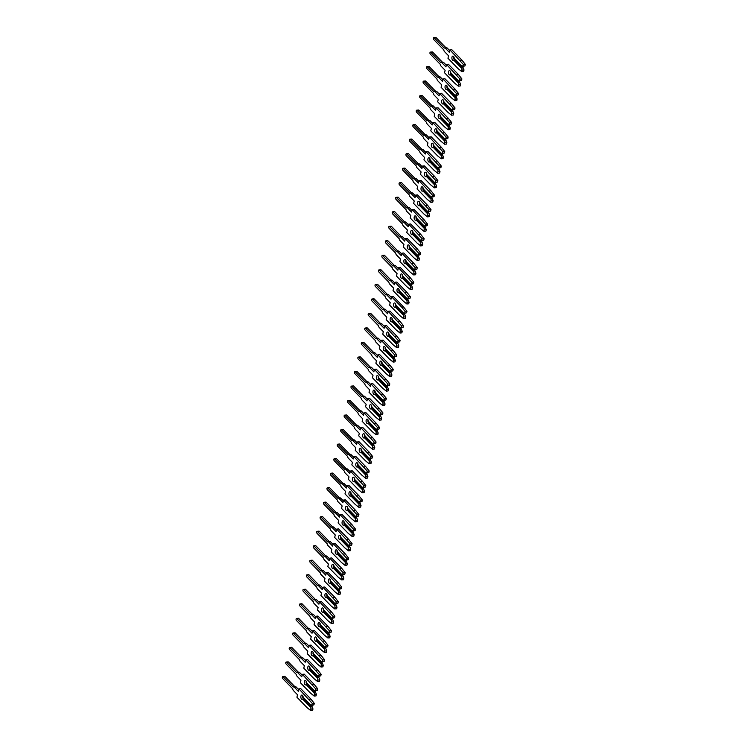 <?xml version="1.0" encoding="UTF-8"?>
<svg xmlns="http://www.w3.org/2000/svg" width="748" height="748" viewBox="0 0 748 748"><rect width="100%" height="100%" fill="white"/><g stroke="black" fill="none" stroke-linecap="round" stroke-linejoin="round"><path stroke-width="1.12" d="M312.066 705.037L313.926 704.85L311.252 705.616L312.421 703.55L298.901 688.852L298.312 691.32L294.235 687.132A1.982 1.038 -95.8 0 0 293.627 686.86A1.982 1.038 -95.8 0 0 293.216 687.085L283.109 676.697A1.057 0.552 -95.8 0 0 282.781 676.557A1.057 0.552 -95.8 0 0 282.333 677.351A1.057 0.552 -95.8 0 0 282.679 678.511L292.795 688.899A1.982 1.038 -95.8 0 0 293.422 690.544L297.508 694.733L296.928 697.201L307.073 707.636L310.747 710.6L311 706.71L303.305 698.81A2.197 1.15 84.2 0 1 302.818 695.874M311 706.71L312.075 706.598L304.38 698.697L302.725 699.146A2.197 1.15 84.2 0 1 302.229 699.427A2.197 1.15 84.2 0 1 301.566 699.128A2.197 1.15 84.2 0 1 300.855 696.725A2.197 1.15 84.2 0 1 301.79 695.06A2.197 1.15 84.2 0 1 302.463 695.36A2.197 1.15 84.2 0 1 303.164 697.258L311.252 705.616M298.714 689.637L296.096 686.945A1.982 1.038 -95.8 0 0 295.488 686.673L293.627 686.86M311.103 709.104L312.963 708.917L312.075 706.598M294.918 686.729L284.969 676.51A1.057 0.552 -95.8 0 0 284.651 676.37L282.781 676.557M313.926 704.85L314.282 703.363L310.906 699.09L300.761 688.665L298.901 688.852M310.747 710.6L312.608 710.413L312.963 708.917M310.738 707.384L302.725 699.146M303.164 697.258L311.187 705.495M312.421 703.55L314.282 703.363M309.046 699.277L310.906 699.09M315.497 690.516L317.358 690.329L314.693 691.096L315.852 689.03L302.332 674.331L301.743 676.8L297.667 672.611A1.982 1.038 -95.8 0 0 297.059 672.34A1.982 1.038 -95.8 0 0 296.657 672.564L286.54 662.176A1.057 0.552 -95.8 0 0 286.222 662.027A1.057 0.552 -95.8 0 0 285.764 662.831A1.057 0.552 -95.8 0 0 286.11 663.99L296.227 674.378A1.982 1.038 -95.8 0 0 296.863 676.024L300.939 680.213L300.359 682.681L310.504 693.106L314.179 696.079L314.431 692.181L306.745 684.289A2.197 1.15 84.2 0 1 306.25 681.353M314.431 692.181L315.506 692.078L307.811 684.177L306.156 684.626A2.197 1.15 84.2 0 1 305.67 684.906A2.197 1.15 84.2 0 1 304.997 684.607A2.197 1.15 84.2 0 1 304.286 682.204A2.197 1.15 84.2 0 1 305.221 680.54A2.197 1.15 84.2 0 1 305.895 680.83A2.197 1.15 84.2 0 1 306.605 682.737L314.693 691.096M302.145 675.117L299.527 672.424A1.982 1.038 -95.8 0 0 298.929 672.153L297.059 672.34M314.534 694.583L316.395 694.396L315.506 692.078M298.359 672.209L288.401 661.989A1.057 0.552 -95.8 0 0 288.083 661.84L286.222 662.027M317.358 690.329L317.713 688.833L314.347 684.57L304.193 674.144L302.332 674.331M314.179 696.079L316.039 695.892L316.395 694.396M314.169 692.854L306.156 684.626M306.605 682.737L314.618 690.965M315.852 689.03L317.713 688.833M312.477 684.757L314.347 684.57M318.929 675.996L320.789 675.809L318.124 676.575L319.284 674.5L305.764 659.811L305.184 662.279L301.098 658.09A1.982 1.038 -95.8 0 0 300.5 657.819A1.982 1.038 -95.8 0 0 300.088 658.044L289.972 647.656A1.057 0.552 -95.8 0 0 289.654 647.506A1.057 0.552 -95.8 0 0 289.196 648.31A1.057 0.552 -95.8 0 0 289.541 649.47L299.658 659.858A1.982 1.038 -95.8 0 0 300.294 661.503L304.371 665.692L303.791 668.16L313.945 678.586L317.62 681.559L317.863 677.66L310.177 669.759A2.197 1.15 84.2 0 1 309.681 666.833M317.863 677.66L318.938 677.557L311.252 669.656L309.588 670.105A2.197 1.15 84.2 0 1 309.102 670.386A2.197 1.15 84.2 0 1 308.428 670.086A2.197 1.15 84.2 0 1 307.718 667.684A2.197 1.15 84.2 0 1 308.662 666.01A2.197 1.15 84.2 0 1 309.326 666.309A2.197 1.15 84.2 0 1 310.037 668.216L318.124 676.575M305.577 660.587L302.959 657.903A1.982 1.038 -95.8 0 0 302.36 657.632L300.5 657.819M317.965 680.063L319.826 679.876L318.938 677.557M301.79 657.688L291.832 647.469A1.057 0.552 -95.8 0 0 291.514 647.319L289.654 647.506M320.789 675.809L321.144 674.313L317.778 670.049L307.624 659.624L305.764 659.811M317.62 681.559L319.48 681.372L319.826 679.876M317.601 678.333L309.588 670.105M310.037 668.216L318.05 676.444M319.284 674.5L321.144 674.313M315.918 670.236L317.778 670.049M322.36 661.475L324.221 661.288L321.556 662.055L322.715 659.979L309.195 645.29L308.615 647.759L304.529 643.57A1.982 1.038 -95.8 0 0 303.931 643.299A1.982 1.038 -95.8 0 0 303.52 643.514L293.403 633.126A1.057 0.552 -95.8 0 0 293.085 632.986A1.057 0.552 -95.8 0 0 292.636 633.79A1.057 0.552 -95.8 0 0 292.973 634.949L303.09 645.337A1.982 1.038 -95.8 0 0 303.725 646.983L307.802 651.171L307.222 653.64L317.376 664.065L321.051 667.038L321.294 663.139L313.608 655.239A2.197 1.15 84.2 0 1 313.113 652.312M321.294 663.139L322.369 663.037L314.684 655.136L313.019 655.575A2.197 1.15 84.2 0 1 312.533 655.865A2.197 1.15 84.2 0 1 311.869 655.566A2.197 1.15 84.2 0 1 311.149 653.163A2.197 1.15 84.2 0 1 312.094 651.489A2.197 1.15 84.2 0 1 312.757 651.789A2.197 1.15 84.2 0 1 313.468 653.696L321.556 662.055M309.008 646.066L306.39 643.383A1.982 1.038 -95.8 0 0 305.792 643.112L303.931 643.299M321.397 665.542L323.267 665.355L322.369 663.037M305.221 643.168L295.264 632.939A1.057 0.552 -95.8 0 0 294.946 632.799L293.085 632.986M324.221 661.288L324.576 659.792L321.21 655.529L311.056 645.103L309.195 645.29M321.051 667.038L322.912 666.842L323.267 665.355M321.042 663.813L313.019 655.575M313.468 653.696L321.481 661.924M322.715 659.979L324.576 659.792M319.349 655.716L321.21 655.529M325.791 646.955L327.652 646.768L324.987 647.525L326.147 645.459L312.627 630.77L312.047 633.238L307.961 629.04A1.982 1.038 -95.8 0 0 307.363 628.778A1.982 1.038 -95.8 0 0 306.951 628.993L296.834 618.605A1.057 0.552 -95.8 0 0 296.517 618.465A1.057 0.552 -95.8 0 0 296.068 619.269A1.057 0.552 -95.8 0 0 296.404 620.419L306.521 630.807A1.982 1.038 -95.8 0 0 307.157 632.453L311.243 636.651L310.654 639.119L320.808 649.545L324.482 652.508L324.735 648.619L317.04 640.718A2.197 1.15 84.2 0 1 316.544 637.792M324.735 648.619L325.801 648.507L318.115 640.615L316.451 641.055A2.197 1.15 84.2 0 1 315.965 641.345A2.197 1.15 84.2 0 1 315.301 641.045A2.197 1.15 84.2 0 1 314.581 638.642A2.197 1.15 84.2 0 1 315.525 636.969A2.197 1.15 84.2 0 1 316.189 637.268A2.197 1.15 84.2 0 1 316.9 639.166L324.987 647.525M312.449 631.546L309.822 628.853A1.982 1.038 -95.8 0 0 309.223 628.591L307.363 628.778M324.838 651.022L326.698 650.835L325.801 648.507M308.653 628.647L298.695 618.418A1.057 0.552 -95.8 0 0 298.377 618.278L296.517 618.465M327.652 646.768L328.007 645.272L324.641 641.008L314.487 630.583L312.627 630.77M324.482 652.508L326.343 652.321L326.698 650.835M324.473 649.292L316.451 641.055M316.9 639.166L324.913 647.403M326.147 645.459L328.007 645.272M322.781 641.195L324.641 641.008M329.232 632.434L331.093 632.247L328.419 633.004L329.578 630.938L316.058 616.249L315.478 618.718L311.402 614.519A1.982 1.038 -95.8 0 0 310.794 614.258A1.982 1.038 -95.8 0 0 310.383 614.473L300.266 604.085A1.057 0.552 -95.8 0 0 299.948 603.945A1.057 0.552 -95.8 0 0 299.499 604.749A1.057 0.552 -95.8 0 0 299.845 605.899L309.953 616.287A1.982 1.038 -95.8 0 0 310.588 617.932L314.674 622.13L314.085 624.599L324.239 635.024L327.914 637.988L328.166 634.098L320.471 626.198A2.197 1.15 84.2 0 1 319.976 623.271M328.166 634.098L329.232 633.986L321.546 626.085L319.882 626.534A2.197 1.15 84.2 0 1 319.396 626.815A2.197 1.15 84.2 0 1 318.732 626.525A2.197 1.15 84.2 0 1 318.012 624.113A2.197 1.15 84.2 0 1 318.957 622.448A2.197 1.15 84.2 0 1 319.62 622.747A2.197 1.15 84.2 0 1 320.331 624.645L328.419 633.004M315.88 617.025L313.262 614.332A1.982 1.038 -95.8 0 0 312.655 614.061L310.794 614.258M328.269 636.501L330.13 636.305L329.232 633.986M312.084 614.127L302.136 603.898A1.057 0.552 -95.8 0 0 301.809 603.758L299.948 603.945M331.093 632.247L331.439 630.751L328.073 626.487L317.919 616.062L316.058 616.249M327.914 637.988L329.774 637.801L330.13 636.305M327.904 634.772L319.882 626.534M320.331 624.645L328.353 632.883M329.578 630.938L331.439 630.751M326.212 626.674L328.073 626.487M332.664 617.913L334.524 617.717L331.85 618.484L333.01 616.417L319.499 601.719L318.91 604.188L314.833 599.999A1.982 1.038 -95.8 0 0 314.225 599.728A1.982 1.038 -95.8 0 0 313.814 599.952L303.707 589.564A1.057 0.552 -95.8 0 0 303.379 589.424A1.057 0.552 -95.8 0 0 302.931 590.219A1.057 0.552 -95.8 0 0 303.277 591.378L313.384 601.766A1.982 1.038 -95.8 0 0 314.02 603.412L318.106 607.6L317.517 610.078L327.671 620.503L331.345 623.467L331.598 619.578L323.903 611.677A2.197 1.15 84.2 0 1 323.407 608.741M331.598 619.578L332.673 619.466L324.978 611.565L323.323 612.014A2.197 1.15 84.2 0 1 322.827 612.294A2.197 1.15 84.2 0 1 322.164 611.995A2.197 1.15 84.2 0 1 321.453 609.592A2.197 1.15 84.2 0 1 322.388 607.928A2.197 1.15 84.2 0 1 323.052 608.227A2.197 1.15 84.2 0 1 323.762 610.125L331.85 618.484M319.312 602.505L316.694 599.812A1.982 1.038 -95.8 0 0 316.086 599.541L314.225 599.728M331.701 621.971L333.561 621.784L332.673 619.466M315.516 599.597L305.567 589.377A1.057 0.552 -95.8 0 0 305.24 589.237L303.379 589.424M334.524 617.717L334.88 616.23L331.504 611.957L321.36 601.532L319.499 601.719M331.345 623.467L333.206 623.28L333.561 621.784M331.336 620.251L323.323 612.014M323.762 610.125L331.785 618.362M333.01 616.417L334.88 616.23M329.644 612.154L331.504 611.957M336.095 603.384L337.956 603.197L335.282 603.963L336.45 601.897L322.93 587.199L322.341 589.667L318.265 585.478A1.982 1.038 -95.8 0 0 317.657 585.207A1.982 1.038 -95.8 0 0 317.246 585.432L307.138 575.044A1.057 0.552 -95.8 0 0 306.811 574.903A1.057 0.552 -95.8 0 0 306.362 575.698A1.057 0.552 -95.8 0 0 306.708 576.858L316.825 587.245A1.982 1.038 -95.8 0 0 317.461 588.891L321.537 593.08L320.957 595.548L331.102 605.974L334.777 608.947L335.029 605.048L327.334 597.156A2.197 1.15 84.2 0 1 326.848 594.221M335.029 605.048L336.104 604.945L328.409 597.044L326.754 597.493A2.197 1.15 84.2 0 1 326.259 597.774A2.197 1.15 84.2 0 1 325.595 597.474A2.197 1.15 84.2 0 1 324.884 595.071A2.197 1.15 84.2 0 1 325.819 593.407A2.197 1.15 84.2 0 1 326.493 593.706A2.197 1.15 84.2 0 1 327.194 595.604L335.282 603.963M322.743 587.984L320.125 585.291A1.982 1.038 -95.8 0 0 319.518 585.02L317.657 585.207M335.132 607.451L336.993 607.264L336.104 604.945M318.957 585.076L308.999 574.857A1.057 0.552 -95.8 0 0 308.681 574.707L306.811 574.903M337.956 603.197L338.311 601.71L334.936 597.437L324.791 587.012L322.93 587.199M334.777 608.947L336.637 608.76L336.993 607.264M334.767 605.721L326.754 597.493M327.194 595.604L335.216 603.842M336.45 601.897L338.311 601.71M333.075 597.624L334.936 597.437M339.527 588.863L341.387 588.676L338.722 589.443L339.882 587.376L326.362 572.678L325.773 575.147L321.696 570.958A1.982 1.038 -95.8 0 0 321.098 570.687A1.982 1.038 -95.8 0 0 320.686 570.911L310.57 560.523A1.057 0.552 -95.8 0 0 310.252 560.374A1.057 0.552 -95.8 0 0 309.794 561.178A1.057 0.552 -95.8 0 0 310.139 562.337L320.256 572.725A1.982 1.038 -95.8 0 0 320.892 574.37L324.969 578.559L324.389 581.028L334.534 591.453L338.208 594.426L338.461 590.527L330.775 582.636A2.197 1.15 84.2 0 1 330.279 579.7M338.461 590.527L339.536 590.424L331.841 582.524L330.186 582.973A2.197 1.15 84.2 0 1 329.7 583.253A2.197 1.15 84.2 0 1 329.026 582.954A2.197 1.15 84.2 0 1 328.316 580.551A2.197 1.15 84.2 0 1 329.251 578.887A2.197 1.15 84.2 0 1 329.924 579.176A2.197 1.15 84.2 0 1 330.635 581.084L338.722 589.443M326.175 573.464L323.557 570.771A1.982 1.038 -95.8 0 0 322.958 570.5L321.098 570.687M338.564 592.93L340.424 592.743L339.536 590.424M322.388 570.556L312.43 560.336A1.057 0.552 -95.8 0 0 312.112 560.187L310.252 560.374M341.387 588.676L341.743 587.18L338.377 582.916L328.222 572.491L326.362 572.678M338.208 594.426L340.078 594.239L340.424 592.743M338.199 591.201L330.186 582.973M330.635 581.084L338.648 589.312M339.882 587.376L341.743 587.18M336.516 583.103L338.377 582.916M342.958 574.342L344.819 574.155L342.154 574.922L343.313 572.846L329.793 558.158L329.214 560.626L325.128 556.437A1.982 1.038 -95.8 0 0 324.529 556.166A1.982 1.038 -95.8 0 0 324.118 556.39L314.001 546.003A1.057 0.552 -95.8 0 0 313.683 545.853A1.057 0.552 -95.8 0 0 313.225 546.657A1.057 0.552 -95.8 0 0 313.571 547.817L323.688 558.204A1.982 1.038 -95.8 0 0 324.323 559.85L328.4 564.039L327.82 566.507L337.974 576.932L341.649 579.906L341.892 576.007L334.206 568.106A2.197 1.15 84.2 0 1 333.711 565.179M341.892 576.007L342.967 575.904L335.282 568.003L333.617 568.452A2.197 1.15 84.2 0 1 333.131 568.732A2.197 1.15 84.2 0 1 332.458 568.433A2.197 1.15 84.2 0 1 331.747 566.03A2.197 1.15 84.2 0 1 332.692 564.357A2.197 1.15 84.2 0 1 333.356 564.656A2.197 1.15 84.2 0 1 334.066 566.563L342.154 574.922M329.606 558.934L326.988 556.25A1.982 1.038 -95.8 0 0 326.39 555.979L324.529 556.166M341.995 578.41L343.856 578.223L342.967 575.904M325.819 556.035L315.862 545.806A1.057 0.552 -95.8 0 0 315.544 545.666L313.683 545.853M344.819 574.155L345.174 572.659L341.808 568.396L331.654 557.971L329.793 558.158M341.649 579.906L343.51 579.719L343.856 578.223M341.63 576.68L333.617 568.452M334.066 566.563L342.079 574.791M343.313 572.846L345.174 572.659M339.947 568.583L341.808 568.396M346.389 559.822L348.25 559.635L345.585 560.402L346.745 558.326L333.225 543.637L332.645 546.105L328.559 541.917A1.982 1.038 -95.8 0 0 327.961 541.645A1.982 1.038 -95.8 0 0 327.549 541.861L317.433 531.473A1.057 0.552 -95.8 0 0 317.115 531.332A1.057 0.552 -95.8 0 0 316.666 532.137A1.057 0.552 -95.8 0 0 317.002 533.296L327.119 543.684A1.982 1.038 -95.8 0 0 327.755 545.329L331.832 549.518L331.252 551.987L341.406 562.412L345.08 565.385L345.324 561.486L337.638 553.585A2.197 1.15 84.2 0 1 337.142 550.659M345.324 561.486L346.399 561.374L338.713 553.483L337.049 553.922A2.197 1.15 84.2 0 1 336.563 554.212A2.197 1.15 84.2 0 1 335.899 553.913A2.197 1.15 84.2 0 1 335.179 551.51A2.197 1.15 84.2 0 1 336.123 549.836A2.197 1.15 84.2 0 1 336.787 550.135A2.197 1.15 84.2 0 1 337.498 552.043L345.585 560.402M333.038 544.413L330.42 541.72A1.982 1.038 -95.8 0 0 329.821 541.459L327.961 541.645M345.436 563.889L347.296 563.702L346.399 561.374M329.251 541.515L319.293 531.286A1.057 0.552 -95.8 0 0 318.975 531.145L317.115 531.332M348.25 559.635L348.605 558.139L345.239 553.875L335.085 543.45L333.225 543.637M345.08 565.385L346.941 565.189L347.296 563.702M345.071 562.159L337.049 553.922M337.498 552.043L345.511 560.271M346.745 558.326L348.605 558.139M343.379 554.062L345.239 553.875M349.821 545.301L351.691 545.114L349.017 545.872L350.176 543.805L336.656 529.116L336.076 531.585L331.99 527.387A1.982 1.038 -95.8 0 0 331.392 527.125A1.982 1.038 -95.8 0 0 330.981 527.34L320.864 516.952A1.057 0.552 -95.8 0 0 320.546 516.812A1.057 0.552 -95.8 0 0 320.097 517.616A1.057 0.552 -95.8 0 0 320.434 518.766L330.551 529.154A1.982 1.038 -95.8 0 0 331.186 530.8L335.272 534.998L334.683 537.466L344.837 547.891L348.512 550.855L348.764 546.966L341.069 539.065A2.197 1.15 84.2 0 1 340.574 536.138M348.764 546.966L349.83 546.853L342.145 538.962L340.48 539.402A2.197 1.15 84.2 0 1 339.994 539.691A2.197 1.15 84.2 0 1 339.33 539.392A2.197 1.15 84.2 0 1 338.61 536.989A2.197 1.15 84.2 0 1 339.555 535.316A2.197 1.15 84.2 0 1 340.218 535.615A2.197 1.15 84.2 0 1 340.929 537.513L349.017 545.872M336.478 529.893L333.851 527.2A1.982 1.038 -95.8 0 0 333.253 526.938L331.392 527.125M348.867 549.369L350.728 549.182L349.83 546.853M332.682 526.994L322.725 516.765A1.057 0.552 -95.8 0 0 322.407 516.625L320.546 516.812M351.691 545.114L352.037 543.618L348.671 539.355L338.517 528.93L336.656 529.116M348.512 550.855L350.373 550.668L350.728 549.182M348.503 547.639L340.48 539.402M340.929 537.513L348.942 545.75M350.176 543.805L352.037 543.618M346.81 539.542L348.671 539.355M353.262 530.781L355.122 530.594L352.448 531.351L353.608 529.285L340.088 514.596L339.508 517.064L335.431 512.866A1.982 1.038 -95.8 0 0 334.824 512.604A1.982 1.038 -95.8 0 0 334.412 512.819L324.305 502.432A1.057 0.552 -95.8 0 0 323.978 502.291A1.057 0.552 -95.8 0 0 323.529 503.095A1.057 0.552 -95.8 0 0 323.875 504.245L333.982 514.633A1.982 1.038 -95.8 0 0 334.618 516.279L338.704 520.477L338.115 522.946L348.269 533.371L351.943 536.335L352.196 532.445L344.501 524.544A2.197 1.15 84.2 0 1 344.005 521.608M352.196 532.445L353.271 532.333L345.576 524.432L343.912 524.881A2.197 1.15 84.2 0 1 343.426 525.161A2.197 1.15 84.2 0 1 342.762 524.872A2.197 1.15 84.2 0 1 342.051 522.459A2.197 1.15 84.2 0 1 342.986 520.795A2.197 1.15 84.2 0 1 343.65 521.094A2.197 1.15 84.2 0 1 344.361 522.992L352.448 531.351M339.91 515.372L337.292 512.679A1.982 1.038 -95.8 0 0 336.684 512.408L334.824 512.604M352.299 534.848L354.159 534.652L353.271 532.333M336.114 512.474L326.165 502.245A1.057 0.552 -95.8 0 0 325.838 502.104L323.978 502.291M355.122 530.594L355.468 529.098L352.102 524.834L341.948 514.4L340.088 514.596M351.943 536.335L353.804 536.148L354.159 534.652M351.934 533.118L343.912 524.881M344.361 522.992L352.383 531.23M353.608 529.285L355.468 529.098M350.242 525.021L352.102 524.834M356.693 516.251L358.554 516.064L355.88 516.831L357.048 514.764L343.528 500.066L342.939 502.534L338.863 498.346A1.982 1.038 -95.8 0 0 338.255 498.075A1.982 1.038 -95.8 0 0 337.844 498.299L327.736 487.911A1.057 0.552 -95.8 0 0 327.409 487.771A1.057 0.552 -95.8 0 0 326.96 488.566A1.057 0.552 -95.8 0 0 327.306 489.725L337.413 500.113A1.982 1.038 -95.8 0 0 338.049 501.758L342.135 505.947L341.546 508.416L351.7 518.85L355.375 521.814L355.627 517.925L347.932 510.024A2.197 1.15 84.2 0 1 347.446 507.088M355.627 517.925L356.703 517.812L349.007 509.912L347.353 510.36A2.197 1.15 84.2 0 1 346.857 510.641A2.197 1.15 84.2 0 1 346.193 510.342A2.197 1.15 84.2 0 1 345.483 507.939A2.197 1.15 84.2 0 1 346.418 506.274A2.197 1.15 84.2 0 1 347.081 506.574A2.197 1.15 84.2 0 1 347.792 508.472L355.88 516.831M343.341 500.851L340.723 498.159A1.982 1.038 -95.8 0 0 340.116 497.888L338.255 498.075M355.73 520.318L357.591 520.131L356.703 517.812M339.545 497.944L329.597 487.724A1.057 0.552 -95.8 0 0 329.27 487.584L327.409 487.771M358.554 516.064L358.909 514.577L355.534 510.304L345.389 499.879L343.528 500.066M355.375 521.814L357.235 521.627L357.591 520.131M355.365 518.598L347.353 510.36M347.792 508.472L355.814 516.709M357.048 514.764L358.909 514.577M353.673 510.501L355.534 510.304M360.125 501.73L361.985 501.543L359.321 502.31L360.48 500.244L346.96 485.546L346.371 488.014L342.294 483.825A1.982 1.038 -95.8 0 0 341.686 483.554A1.982 1.038 -95.8 0 0 341.275 483.778L331.168 473.391A1.057 0.552 -95.8 0 0 330.85 473.25A1.057 0.552 -95.8 0 0 330.392 474.045A1.057 0.552 -95.8 0 0 330.738 475.204L340.854 485.592A1.982 1.038 -95.8 0 0 341.49 487.238L345.567 491.427L344.987 493.895L355.132 504.32L358.806 507.294L359.059 503.395L351.373 495.503A2.197 1.15 84.2 0 1 350.877 492.567M359.059 503.395L360.134 503.292L352.439 495.391L350.784 495.84A2.197 1.15 84.2 0 1 350.288 496.12A2.197 1.15 84.2 0 1 349.625 495.821A2.197 1.15 84.2 0 1 348.914 493.418A2.197 1.15 84.2 0 1 349.849 491.754A2.197 1.15 84.2 0 1 350.522 492.044A2.197 1.15 84.2 0 1 351.233 493.951L359.321 502.31M346.773 486.331L344.155 483.638A1.982 1.038 -95.8 0 0 343.547 483.367L341.686 483.554M359.162 505.798L361.022 505.611L360.134 503.292M342.986 483.423L333.028 473.204A1.057 0.552 -95.8 0 0 332.71 473.054L330.85 473.25M361.985 501.543L362.341 500.057L358.965 495.784L348.82 485.359L346.96 485.546M358.806 507.294L360.667 507.107L361.022 505.611M358.797 504.068L350.784 495.84M351.233 493.951L359.246 502.189M360.48 500.244L362.341 500.057M357.105 495.971L358.965 495.784M363.556 487.21L365.417 487.023L362.752 487.79L363.911 485.714L350.391 471.025L349.802 473.493L345.726 469.305A1.982 1.038 -95.8 0 0 345.127 469.033A1.982 1.038 -95.8 0 0 344.716 469.258L334.599 458.87A1.057 0.552 -95.8 0 0 334.281 458.72A1.057 0.552 -95.8 0 0 333.823 459.524A1.057 0.552 -95.8 0 0 334.169 460.684L344.286 471.072A1.982 1.038 -95.8 0 0 344.921 472.717L348.998 476.906L348.418 479.375L358.563 489.8L362.238 492.773L362.49 488.874L354.804 480.983A2.197 1.15 84.2 0 1 354.309 478.047M362.49 488.874L363.565 488.771L355.88 480.87L354.215 481.319A2.197 1.15 84.2 0 1 353.729 481.6A2.197 1.15 84.2 0 1 353.056 481.301A2.197 1.15 84.2 0 1 352.345 478.898A2.197 1.15 84.2 0 1 353.28 477.233A2.197 1.15 84.2 0 1 353.954 477.523A2.197 1.15 84.2 0 1 354.664 479.431L362.752 487.79M350.204 471.801L347.586 469.118A1.982 1.038 -95.8 0 0 346.988 468.846L345.127 469.033M362.593 491.277L364.454 491.09L363.565 488.771M346.418 468.903L336.46 458.683A1.057 0.552 -95.8 0 0 336.142 458.533L334.281 458.72M365.417 487.023L365.772 485.527L362.406 481.263L352.252 470.838L350.391 471.025M362.238 492.773L364.108 492.586L364.454 491.09M362.228 489.547L354.215 481.319M354.664 479.431L362.677 487.659M363.911 485.714L365.772 485.527M360.545 481.45L362.406 481.263M366.988 472.689L368.848 472.502L366.183 473.269L367.343 471.193L353.823 456.504L353.243 458.973L349.157 454.784A1.982 1.038 -95.8 0 0 348.559 454.513A1.982 1.038 -95.8 0 0 348.147 454.737L338.031 444.349A1.057 0.552 -95.8 0 0 337.713 444.2A1.057 0.552 -95.8 0 0 337.264 445.004A1.057 0.552 -95.8 0 0 337.6 446.163L347.717 456.551A1.982 1.038 -95.8 0 0 348.353 458.197L352.43 462.386L351.85 464.854L362.004 475.279L365.679 478.253L365.922 474.354L358.236 466.453A2.197 1.15 84.2 0 1 357.74 463.526M365.922 474.354L366.997 474.251L359.311 466.35L357.647 466.799A2.197 1.15 84.2 0 1 357.161 467.079A2.197 1.15 84.2 0 1 356.487 466.78A2.197 1.15 84.2 0 1 355.777 464.377A2.197 1.15 84.2 0 1 356.721 462.703A2.197 1.15 84.2 0 1 357.385 463.003A2.197 1.15 84.2 0 1 358.096 464.91L366.183 473.269M353.636 457.28L351.018 454.597A1.982 1.038 -95.8 0 0 350.419 454.326L348.559 454.513M366.024 476.757L367.885 476.57L366.997 474.251M349.849 454.382L339.891 444.153A1.057 0.552 -95.8 0 0 339.573 444.013L337.713 444.2M368.848 472.502L369.203 471.006L365.837 466.743L355.683 456.317L353.823 456.504M365.679 478.253L367.539 478.066L367.885 476.57M365.66 475.027L357.647 466.799M358.096 464.91L366.109 473.138M367.343 471.193L369.203 471.006M363.977 466.93L365.837 466.743M370.419 458.169L372.28 457.982L369.615 458.748L370.774 456.673L357.254 441.984L356.674 444.452L352.589 440.263A1.982 1.038 -95.8 0 0 351.99 439.992A1.982 1.038 -95.8 0 0 351.579 440.207L341.462 429.82A1.057 0.552 -95.8 0 0 341.144 429.679A1.057 0.552 -95.8 0 0 340.695 430.483A1.057 0.552 -95.8 0 0 341.032 431.643L351.149 442.031A1.982 1.038 -95.8 0 0 351.784 443.676L355.861 447.865L355.281 450.333L365.435 460.759L369.11 463.723L369.353 459.833L361.667 451.932A2.197 1.15 84.2 0 1 361.172 449.006M369.353 459.833L370.428 459.721L362.743 451.829L361.078 452.269A2.197 1.15 84.2 0 1 360.592 452.559A2.197 1.15 84.2 0 1 359.928 452.26A2.197 1.15 84.2 0 1 359.208 449.857A2.197 1.15 84.2 0 1 360.153 448.183A2.197 1.15 84.2 0 1 360.817 448.482A2.197 1.15 84.2 0 1 361.527 450.38L369.615 458.748M357.067 442.76L354.449 440.067A1.982 1.038 -95.8 0 0 353.851 439.805L351.99 439.992M369.465 462.236L371.326 462.049L370.428 459.721M353.28 439.861L343.323 429.633A1.057 0.552 -95.8 0 0 343.005 429.492L341.144 429.679M372.28 457.982L372.635 456.486L369.269 452.222L359.115 441.797L357.254 441.984M369.11 463.723L370.971 463.536L371.326 462.049M369.101 460.506L361.078 452.269M361.527 450.38L369.54 458.618M370.774 456.673L372.635 456.486M367.408 452.409L369.269 452.222M373.85 443.648L375.72 443.461L373.046 444.219L374.206 442.152L360.686 427.463L360.106 429.932L356.02 425.734A1.982 1.038 -95.8 0 0 355.422 425.472A1.982 1.038 -95.8 0 0 355.01 425.687L344.893 415.299A1.057 0.552 -95.8 0 0 344.576 415.159A1.057 0.552 -95.8 0 0 344.127 415.963A1.057 0.552 -95.8 0 0 344.473 417.113L354.58 427.501A1.982 1.038 -95.8 0 0 355.216 429.146L359.302 433.344L358.713 435.813L368.867 446.238L372.541 449.202L372.794 445.312L365.099 437.412A2.197 1.15 84.2 0 1 364.603 434.485M372.794 445.312L373.86 445.2L366.174 437.309L364.51 437.748A2.197 1.15 84.2 0 1 364.024 438.029A2.197 1.15 84.2 0 1 363.36 437.739A2.197 1.15 84.2 0 1 362.64 435.327A2.197 1.15 84.2 0 1 363.584 433.662A2.197 1.15 84.2 0 1 364.248 433.962A2.197 1.15 84.2 0 1 364.959 435.86L373.046 444.219M360.508 428.239L357.881 425.547A1.982 1.038 -95.8 0 0 357.282 425.285L355.422 425.472M372.897 447.715L374.757 447.528L373.86 445.2M356.712 425.341L346.754 415.112A1.057 0.552 -95.8 0 0 346.436 414.972L344.576 415.159M375.72 443.461L376.066 441.965L372.7 437.702L362.546 427.276L360.686 427.463M372.541 449.202L374.402 449.015L374.757 447.528M372.532 445.986L364.51 437.748M364.959 435.86L372.971 444.097M374.206 442.152L376.066 441.965M370.84 437.889L372.7 437.702M377.291 429.128L379.152 428.941L376.478 429.698L377.637 427.632L364.117 412.943L363.537 415.411L359.461 411.213A1.982 1.038 -95.8 0 0 358.853 410.942A1.982 1.038 -95.8 0 0 358.442 411.166L348.334 400.778A1.057 0.552 -95.8 0 0 348.007 400.638A1.057 0.552 -95.8 0 0 347.558 401.442A1.057 0.552 -95.8 0 0 347.904 402.592L358.012 412.98A1.982 1.038 -95.8 0 0 358.647 414.626L362.733 418.824L362.144 421.292L372.298 431.718L375.973 434.682L376.225 430.792L368.53 422.891A2.197 1.15 84.2 0 1 368.035 419.955M376.225 430.792L377.301 430.68L369.606 422.779L367.951 423.228A2.197 1.15 84.2 0 1 367.455 423.508A2.197 1.15 84.2 0 1 366.791 423.218A2.197 1.15 84.2 0 1 366.081 420.806A2.197 1.15 84.2 0 1 367.016 419.142A2.197 1.15 84.2 0 1 367.679 419.441A2.197 1.15 84.2 0 1 368.39 421.339L376.478 429.698M363.939 413.719L361.321 411.026A1.982 1.038 -95.8 0 0 360.714 410.755L358.853 410.942M376.328 433.186L378.189 432.999L377.301 430.68M360.143 410.82L350.195 400.591A1.057 0.552 -95.8 0 0 349.868 400.451L348.007 400.638M379.152 428.941L379.498 427.445L376.132 423.181L365.987 412.746L364.117 412.943M375.973 434.682L377.834 434.495L378.189 432.999M375.964 431.465L367.951 423.228M368.39 421.339L376.412 429.576M377.637 427.632L379.498 427.445M374.271 423.368L376.132 423.181M380.723 414.598L382.583 414.411L379.909 415.177L381.078 413.111L367.558 398.413L366.969 400.881L362.892 396.692A1.982 1.038 -95.8 0 0 362.284 396.421A1.982 1.038 -95.8 0 0 361.873 396.646L351.766 386.258A1.057 0.552 -95.8 0 0 351.438 386.118A1.057 0.552 -95.8 0 0 350.99 386.912A1.057 0.552 -95.8 0 0 351.336 388.072L361.443 398.46A1.982 1.038 -95.8 0 0 362.079 400.105L366.165 404.294L365.585 406.762L375.73 417.197L379.404 420.161L379.657 416.271L371.962 408.371A2.197 1.15 84.2 0 1 371.476 405.435M379.657 416.271L380.732 416.159L373.037 408.258L371.382 408.707A2.197 1.15 84.2 0 1 370.886 408.988A2.197 1.15 84.2 0 1 370.223 408.689A2.197 1.15 84.2 0 1 369.512 406.286A2.197 1.15 84.2 0 1 370.447 404.621A2.197 1.15 84.2 0 1 371.12 404.92A2.197 1.15 84.2 0 1 371.821 406.819L379.909 415.177M367.371 399.198L364.753 396.505A1.982 1.038 -95.8 0 0 364.145 396.234L362.284 396.421M379.76 418.665L381.62 418.478L380.732 416.159M363.575 396.29L353.626 386.071A1.057 0.552 -95.8 0 0 353.299 385.931L351.438 386.118M382.583 414.411L382.939 412.924L379.563 408.651L369.419 398.226L367.558 398.413M379.404 420.161L381.265 419.974L381.62 418.478M379.395 416.945L371.382 408.707M371.821 406.819L379.844 415.056M381.078 413.111L382.939 412.924M377.703 408.838L379.563 408.651M384.154 400.077L386.015 399.89L383.35 400.657L384.509 398.591L370.989 383.892L370.4 386.361L366.324 382.172A1.982 1.038 -95.8 0 0 365.716 381.901A1.982 1.038 -95.8 0 0 365.314 382.125L355.197 371.737A1.057 0.552 -95.8 0 0 354.879 371.588A1.057 0.552 -95.8 0 0 354.421 372.392A1.057 0.552 -95.8 0 0 354.767 373.551L364.884 383.939A1.982 1.038 -95.8 0 0 365.52 385.585L369.596 389.773L369.016 392.242L379.161 402.667L382.836 405.64L383.088 401.741L375.403 393.85A2.197 1.15 84.2 0 1 374.907 390.914M383.088 401.741L384.163 401.639L376.468 393.738L374.813 394.187A2.197 1.15 84.2 0 1 374.318 394.467A2.197 1.15 84.2 0 1 373.654 394.168A2.197 1.15 84.2 0 1 372.943 391.765A2.197 1.15 84.2 0 1 373.878 390.101A2.197 1.15 84.2 0 1 374.552 390.391A2.197 1.15 84.2 0 1 375.262 392.298L383.35 400.657M370.802 384.678L368.184 381.985A1.982 1.038 -95.8 0 0 367.577 381.714L365.716 381.901M383.191 404.144L385.052 403.957L384.163 401.639M367.016 381.77L357.058 371.55A1.057 0.552 -95.8 0 0 356.74 371.401L354.879 371.588M386.015 399.89L386.37 398.394L382.995 394.131L372.85 383.705L370.989 383.892M382.836 405.64L384.696 405.453L385.052 403.957M382.826 402.415L374.813 394.187M375.262 392.298L383.275 400.535M384.509 398.591L386.37 398.394M381.134 394.318L382.995 394.131M387.586 385.557L389.446 385.37L386.781 386.136L387.941 384.061L374.421 369.372L373.841 371.84L369.755 367.651A1.982 1.038 -95.8 0 0 369.157 367.38A1.982 1.038 -95.8 0 0 368.745 367.605L358.629 357.217A1.057 0.552 -95.8 0 0 358.311 357.067A1.057 0.552 -95.8 0 0 357.853 357.871A1.057 0.552 -95.8 0 0 358.199 359.031L368.315 369.419A1.982 1.038 -95.8 0 0 368.951 371.064L373.028 375.253L372.448 377.721L382.593 388.147L386.277 391.12L386.52 387.221L378.834 379.329A2.197 1.15 84.2 0 1 378.338 376.394M386.52 387.221L387.595 387.118L379.909 379.217L378.245 379.666A2.197 1.15 84.2 0 1 377.759 379.947A2.197 1.15 84.2 0 1 377.086 379.647A2.197 1.15 84.2 0 1 376.375 377.244A2.197 1.15 84.2 0 1 377.31 375.571A2.197 1.15 84.2 0 1 377.983 375.87A2.197 1.15 84.2 0 1 378.694 377.777L386.781 386.136M374.234 370.148L371.616 367.464A1.982 1.038 -95.8 0 0 371.017 367.193L369.157 367.38M386.623 389.624L388.483 389.437L387.595 387.118M370.447 367.249L360.489 357.03A1.057 0.552 -95.8 0 0 360.171 356.88L358.311 357.067M389.446 385.37L389.801 383.874L386.436 379.61L376.281 369.185L374.421 369.372M386.277 391.12L388.137 390.933L388.483 389.437M386.258 387.894L378.245 379.666M378.694 377.777L386.707 386.005M387.941 384.061L389.801 383.874M384.575 379.797L386.436 379.61M391.017 371.036L392.878 370.849L390.213 371.616L391.372 369.54L377.852 354.851L377.273 357.32L373.187 353.131A1.982 1.038 -95.8 0 0 372.588 352.86A1.982 1.038 -95.8 0 0 372.177 353.075L362.06 342.687A1.057 0.552 -95.8 0 0 361.742 342.547A1.057 0.552 -95.8 0 0 361.293 343.351A1.057 0.552 -95.8 0 0 361.63 344.51L371.747 354.898A1.982 1.038 -95.8 0 0 372.382 356.544L376.459 360.732L375.879 363.201L386.033 373.626L389.708 376.599L389.951 372.7L382.265 364.8A2.197 1.15 84.2 0 1 381.77 361.873M389.951 372.7L391.026 372.598L383.341 364.697L381.676 365.136A2.197 1.15 84.2 0 1 381.19 365.426A2.197 1.15 84.2 0 1 380.517 365.127A2.197 1.15 84.2 0 1 379.806 362.724A2.197 1.15 84.2 0 1 380.751 361.05A2.197 1.15 84.2 0 1 381.415 361.349A2.197 1.15 84.2 0 1 382.125 363.257L390.213 371.616M377.665 355.627L375.047 352.944A1.982 1.038 -95.8 0 0 374.449 352.673L372.588 352.86M390.054 375.103L391.915 374.916L391.026 372.598M373.878 352.729L363.921 342.5A1.057 0.552 -95.8 0 0 363.603 342.36L361.742 342.547M392.878 370.849L393.233 369.353L389.867 365.089L379.713 354.664L377.852 354.851M389.708 376.599L391.569 376.412L391.915 374.916M389.699 373.374L381.676 365.136M382.125 363.257L390.138 371.485M391.372 369.54L393.233 369.353M388.006 365.276L389.867 365.089M394.448 356.516L396.309 356.329L393.644 357.086L394.804 355.019L381.284 340.331L380.704 342.799L376.618 338.601A1.982 1.038 -95.8 0 0 376.02 338.339A1.982 1.038 -95.8 0 0 375.608 338.554L365.491 328.166A1.057 0.552 -95.8 0 0 365.174 328.026A1.057 0.552 -95.8 0 0 364.725 328.83A1.057 0.552 -95.8 0 0 365.061 329.98L375.178 340.368A1.982 1.038 -95.8 0 0 375.814 342.014L379.9 346.212L379.311 348.68L389.465 359.105L393.139 362.069L393.383 358.18L385.697 350.279A2.197 1.15 84.2 0 1 385.201 347.353M393.383 358.18L394.458 358.068L386.772 350.176L385.108 350.616A2.197 1.15 84.2 0 1 384.622 350.906A2.197 1.15 84.2 0 1 383.958 350.606A2.197 1.15 84.2 0 1 383.238 348.203A2.197 1.15 84.2 0 1 384.182 346.53A2.197 1.15 84.2 0 1 384.846 346.829A2.197 1.15 84.2 0 1 385.557 348.727L393.644 357.086M381.106 341.107L378.479 338.414A1.982 1.038 -95.8 0 0 377.88 338.152L376.02 338.339M393.495 360.583L395.355 360.396L394.458 358.068M377.31 338.208L367.352 327.979A1.057 0.552 -95.8 0 0 367.034 327.839L365.174 328.026M396.309 356.329L396.664 354.833L393.298 350.569L383.144 340.144L381.284 340.331M393.139 362.069L395 361.882L395.355 360.396M393.13 358.853L385.108 350.616M385.557 348.727L393.57 356.964M394.804 355.019L396.664 354.833M391.438 350.756L393.298 350.569M397.889 341.995L399.75 341.808L397.076 342.565L398.235 340.499L384.715 325.81L384.135 328.279L380.049 324.08A1.982 1.038 -95.8 0 0 379.451 323.819A1.982 1.038 -95.8 0 0 379.04 324.034L368.923 313.646A1.057 0.552 -95.8 0 0 368.605 313.506A1.057 0.552 -95.8 0 0 368.156 314.31A1.057 0.552 -95.8 0 0 368.502 315.46L378.61 325.848A1.982 1.038 -95.8 0 0 379.245 327.493L383.331 331.691L382.742 334.16L392.896 344.585L396.571 347.549L396.823 343.659L389.128 335.759A2.197 1.15 84.2 0 1 388.633 332.832M396.823 343.659L397.889 343.547L390.204 335.646L388.539 336.095A2.197 1.15 84.2 0 1 388.053 336.376A2.197 1.15 84.2 0 1 387.389 336.086A2.197 1.15 84.2 0 1 386.669 333.673A2.197 1.15 84.2 0 1 387.614 332.009A2.197 1.15 84.2 0 1 388.277 332.308A2.197 1.15 84.2 0 1 388.988 334.206L397.076 342.565M384.537 326.586L381.919 323.893A1.982 1.038 -95.8 0 0 381.312 323.632L379.451 323.819M396.926 346.062L398.787 345.866L397.889 343.547M380.741 323.688L370.784 313.459A1.057 0.552 -95.8 0 0 370.466 313.319L368.605 313.506M399.75 341.808L400.096 340.312L396.73 336.048L386.576 325.623L384.715 325.81M396.571 347.549L398.432 347.362L398.787 345.866M396.562 344.332L388.539 336.095M388.988 334.206L397.01 342.444M398.235 340.499L400.096 340.312M394.869 336.235L396.73 336.048M401.321 327.474L403.181 327.278L400.507 328.045L401.667 325.978L388.156 311.28L387.567 313.758L383.49 309.56A1.982 1.038 -95.8 0 0 382.883 309.289A1.982 1.038 -95.8 0 0 382.471 309.513L372.364 299.125A1.057 0.552 -95.8 0 0 372.036 298.985A1.057 0.552 -95.8 0 0 371.588 299.789A1.057 0.552 -95.8 0 0 371.934 300.939L382.041 311.327A1.982 1.038 -95.8 0 0 382.677 312.973L386.763 317.171L386.174 319.639L396.328 330.064L400.002 333.028L400.255 329.139L392.56 321.238A2.197 1.15 84.2 0 1 392.064 318.302M400.255 329.139L401.33 329.026L393.635 321.126L391.98 321.575A2.197 1.15 84.2 0 1 391.485 321.855A2.197 1.15 84.2 0 1 390.821 321.565A2.197 1.15 84.2 0 1 390.11 319.153A2.197 1.15 84.2 0 1 391.045 317.489A2.197 1.15 84.2 0 1 391.709 317.788A2.197 1.15 84.2 0 1 392.42 319.686L400.507 328.045M387.969 312.066L385.351 309.373A1.982 1.038 -95.8 0 0 384.743 309.102L382.883 309.289M400.358 331.532L402.218 331.345L401.33 329.026M384.173 309.167L374.224 298.938A1.057 0.552 -95.8 0 0 373.897 298.798L372.036 298.985M403.181 327.278L403.527 325.791L400.161 321.528L390.017 311.093L388.156 311.28M400.002 333.028L401.863 332.841L402.218 331.345M399.993 329.812L391.98 321.575M392.42 319.686L400.442 327.923M401.667 325.978L403.527 325.791M398.301 321.715L400.161 321.528M396.001 306.717A2.197 1.15 84.2 0 1 395.505 303.781M403.686 314.618L395.991 306.717L395.411 307.054A2.197 1.15 84.2 0 1 394.916 307.334A2.197 1.15 84.2 0 1 394.252 307.035A2.197 1.15 84.2 0 1 393.541 304.632A2.197 1.15 84.2 0 1 394.476 302.968A2.197 1.15 84.2 0 1 395.15 303.267A2.197 1.15 84.2 0 1 395.851 305.165L403.939 313.524L406.613 312.757L406.968 311.271L403.593 306.998L393.448 296.573L391.587 296.76L390.998 299.228L386.922 295.039A1.982 1.038 -95.8 0 0 386.314 294.768A1.982 1.038 -95.8 0 0 385.903 294.993L375.795 284.605A1.057 0.552 -95.8 0 0 375.468 284.464A1.057 0.552 -95.8 0 0 375.019 285.259A1.057 0.552 -95.8 0 0 375.365 286.419L385.482 296.806A1.982 1.038 -95.8 0 0 386.118 298.452L390.194 302.641L389.615 305.109L399.759 315.534L403.434 318.508L403.424 315.291L404.762 314.506L405.65 316.825L403.789 317.012M391.4 297.545L388.782 294.852A1.982 1.038 -95.8 0 0 388.175 294.581L386.314 294.768M395.991 306.717L397.066 306.605L404.762 314.506M387.604 294.637L377.656 284.418A1.057 0.552 -95.8 0 0 377.338 284.277L375.468 284.464M403.434 318.508L405.294 318.321L405.65 316.825M403.939 313.524L406.613 312.757M403.424 315.291L395.411 307.054M395.851 305.165L403.873 313.403M404.752 312.945L405.107 311.458L401.732 307.185L391.587 296.76M405.107 311.458L406.968 311.271M401.732 307.185L403.593 306.998M408.184 298.424L410.044 298.237L407.38 299.004L408.539 296.937L395.019 282.239L394.43 284.708L390.353 280.519A1.982 1.038 -95.8 0 0 389.745 280.248A1.982 1.038 -95.8 0 0 389.343 280.472L379.227 270.084A1.057 0.552 -95.8 0 0 378.909 269.935A1.057 0.552 -95.8 0 0 378.451 270.739A1.057 0.552 -95.8 0 0 378.797 271.898L388.913 282.286A1.982 1.038 -95.8 0 0 389.549 283.931L393.626 288.12L393.046 290.589L403.191 301.014L406.865 303.987L407.118 300.088L399.432 292.197A2.197 1.15 84.2 0 1 398.936 289.261M407.118 300.088L408.193 299.985L400.498 292.085L398.843 292.533A2.197 1.15 84.2 0 1 398.357 292.814A2.197 1.15 84.2 0 1 397.684 292.515A2.197 1.15 84.2 0 1 396.973 290.112A2.197 1.15 84.2 0 1 397.908 288.447A2.197 1.15 84.2 0 1 398.581 288.737A2.197 1.15 84.2 0 1 399.292 290.645L407.38 299.004M394.832 283.024L392.214 280.332A1.982 1.038 -95.8 0 0 391.615 280.061L389.745 280.248M407.221 302.491L409.081 302.304L408.193 299.985M391.045 280.117L381.087 269.897A1.057 0.552 -95.8 0 0 380.769 269.748L378.909 269.935M410.044 298.237L410.4 296.741L407.034 292.477L396.879 282.052L395.019 282.239M406.865 303.987L408.726 303.8L409.081 302.304M406.856 300.761L398.843 292.533M399.292 290.645L407.305 298.873M408.539 296.937L410.4 296.741M405.164 292.664L407.034 292.477M411.615 283.903L413.476 283.716L410.811 284.483L411.97 282.407L398.45 267.719L397.871 270.187L393.785 265.998A1.982 1.038 -95.8 0 0 393.186 265.727A1.982 1.038 -95.8 0 0 392.775 265.951L382.658 255.564A1.057 0.552 -95.8 0 0 382.34 255.414A1.057 0.552 -95.8 0 0 381.882 256.218A1.057 0.552 -95.8 0 0 382.228 257.377L392.345 267.765A1.982 1.038 -95.8 0 0 392.981 269.411L397.057 273.6L396.477 276.068L406.632 286.493L410.306 289.467L410.549 285.568L402.863 277.667A2.197 1.15 84.2 0 1 402.368 274.74M410.549 285.568L411.624 285.465L403.939 277.564L402.274 278.013A2.197 1.15 84.2 0 1 401.788 278.293A2.197 1.15 84.2 0 1 401.115 277.994A2.197 1.15 84.2 0 1 400.404 275.591A2.197 1.15 84.2 0 1 401.349 273.918A2.197 1.15 84.2 0 1 402.013 274.217A2.197 1.15 84.2 0 1 402.723 276.124L410.811 284.483M398.263 268.495L395.645 265.811A1.982 1.038 -95.8 0 0 395.047 265.54L393.186 265.727M410.652 287.971L412.513 287.784L411.624 285.465M394.476 265.596L384.519 255.377A1.057 0.552 -95.8 0 0 384.201 255.227L382.34 255.414M413.476 283.716L413.831 282.22L410.465 277.957L400.311 267.532L398.45 267.719M410.306 289.467L412.167 289.28L412.513 287.784M410.287 286.241L402.274 278.013M402.723 276.124L410.736 284.352M411.97 282.407L413.831 282.22M408.604 278.144L410.465 277.957M415.046 269.383L416.907 269.196L414.242 269.963L415.402 267.887L401.882 253.198L401.302 255.666L397.216 251.478A1.982 1.038 -95.8 0 0 396.618 251.206A1.982 1.038 -95.8 0 0 396.206 251.421L386.09 241.034A1.057 0.552 -95.8 0 0 385.772 240.893A1.057 0.552 -95.8 0 0 385.323 241.698A1.057 0.552 -95.8 0 0 385.659 242.857L395.776 253.245A1.982 1.038 -95.8 0 0 396.412 254.89L400.489 259.079L399.909 261.548L410.063 271.973L413.738 274.946L413.981 271.047L406.295 263.146A2.197 1.15 84.2 0 1 405.799 260.22M413.981 271.047L415.056 270.944L407.37 263.044L405.706 263.483A2.197 1.15 84.2 0 1 405.22 263.773A2.197 1.15 84.2 0 1 404.556 263.474A2.197 1.15 84.2 0 1 403.836 261.071A2.197 1.15 84.2 0 1 404.78 259.397A2.197 1.15 84.2 0 1 405.444 259.696A2.197 1.15 84.2 0 1 406.155 261.604L414.242 269.963M401.695 253.974L399.077 251.291A1.982 1.038 -95.8 0 0 398.478 251.019L396.618 251.206M414.083 273.45L415.953 273.263L415.056 270.944M397.908 251.076L387.95 240.847A1.057 0.552 -95.8 0 0 387.632 240.706L385.772 240.893M416.907 269.196L417.262 267.7L413.896 263.436L403.742 253.011L401.882 253.198M413.738 274.946L415.598 274.75L415.953 273.263M413.728 271.72L405.706 263.483M406.155 261.604L414.168 269.832M415.402 267.887L417.262 267.7M412.036 263.623L413.896 263.436M418.478 254.862L420.339 254.675L417.674 255.433L418.833 253.366L405.313 238.677L404.733 241.146L400.648 236.948A1.982 1.038 -95.8 0 0 400.049 236.686A1.982 1.038 -95.8 0 0 399.638 236.901L389.521 226.513A1.057 0.552 -95.8 0 0 389.203 226.373A1.057 0.552 -95.8 0 0 388.754 227.177A1.057 0.552 -95.8 0 0 389.091 228.327L399.208 238.715A1.982 1.038 -95.8 0 0 399.843 240.36L403.929 244.559L403.34 247.027L413.494 257.452L417.169 260.416L417.421 256.527L409.726 248.626A2.197 1.15 84.2 0 1 409.231 245.699M417.421 256.527L418.487 256.414L410.802 248.523L409.137 248.962A2.197 1.15 84.2 0 1 408.651 249.252A2.197 1.15 84.2 0 1 407.987 248.953A2.197 1.15 84.2 0 1 407.267 246.55A2.197 1.15 84.2 0 1 408.212 244.876A2.197 1.15 84.2 0 1 408.876 245.176A2.197 1.15 84.2 0 1 409.586 247.074L417.674 255.433M405.136 239.454L402.508 236.761A1.982 1.038 -95.8 0 0 401.91 236.499L400.049 236.686M417.524 258.93L419.385 258.743L418.487 256.414M401.339 236.555L391.382 226.326A1.057 0.552 -95.8 0 0 391.064 226.186L389.203 226.373M420.339 254.675L420.694 253.179L417.328 248.916L407.174 238.49L405.313 238.677M417.169 260.416L419.03 260.229L419.385 258.743M417.16 257.2L409.137 248.962M409.586 247.074L417.599 255.311M418.833 253.366L420.694 253.179M415.467 249.103L417.328 248.916M421.919 240.342L423.779 240.155L421.105 240.912L422.265 238.846L408.745 224.157L408.165 226.625L404.088 222.427A1.982 1.038 -95.8 0 0 403.481 222.165A1.982 1.038 -95.8 0 0 403.069 222.38L392.952 211.993A1.057 0.552 -95.8 0 0 392.635 211.852A1.057 0.552 -95.8 0 0 392.186 212.656A1.057 0.552 -95.8 0 0 392.532 213.806L402.639 224.194A1.982 1.038 -95.8 0 0 403.275 225.84L407.361 230.038L406.772 232.506L416.926 242.932L420.6 245.896L420.853 242.006L413.158 234.105A2.197 1.15 84.2 0 1 412.662 231.179M420.853 242.006L421.928 241.894L414.233 233.993L412.569 234.442A2.197 1.15 84.2 0 1 412.083 234.722A2.197 1.15 84.2 0 1 411.419 234.433A2.197 1.15 84.2 0 1 410.699 232.02A2.197 1.15 84.2 0 1 411.643 230.356A2.197 1.15 84.2 0 1 412.307 230.655A2.197 1.15 84.2 0 1 413.018 232.553L421.105 240.912M408.567 224.933L405.949 222.24A1.982 1.038 -95.8 0 0 405.341 221.969L403.481 222.165M420.956 244.409L422.816 244.213L421.928 241.894M404.771 222.034L394.822 211.806A1.057 0.552 -95.8 0 0 394.495 211.665L392.635 211.852M423.779 240.155L424.125 238.659L420.759 234.395L410.605 223.97L408.745 224.157M420.6 245.896L422.461 245.709L422.816 244.213M420.591 242.679L412.569 234.442M413.018 232.553L421.04 240.791M422.265 238.846L424.125 238.659M418.899 234.582L420.759 234.395M425.35 225.821L427.211 225.625L424.537 226.392L425.696 224.325L412.185 209.627L411.596 212.095L407.52 207.907A1.982 1.038 -95.8 0 0 406.912 207.635A1.982 1.038 -95.8 0 0 406.501 207.86L396.393 197.472A1.057 0.552 -95.8 0 0 396.066 197.332A1.057 0.552 -95.8 0 0 395.617 198.127A1.057 0.552 -95.8 0 0 395.963 199.286L406.071 209.674A1.982 1.038 -95.8 0 0 406.706 211.319L410.792 215.508L410.203 217.986L420.357 228.411L424.032 231.375L424.284 227.486L416.589 219.585A2.197 1.15 84.2 0 1 416.094 216.649M424.284 227.486L425.36 227.373L417.665 219.473L416.01 219.921A2.197 1.15 84.2 0 1 415.514 220.202A2.197 1.15 84.2 0 1 414.85 219.903A2.197 1.15 84.2 0 1 414.14 217.5A2.197 1.15 84.2 0 1 415.075 215.835A2.197 1.15 84.2 0 1 415.738 216.135A2.197 1.15 84.2 0 1 416.449 218.033L424.537 226.392M411.998 210.412L409.38 207.72A1.982 1.038 -95.8 0 0 408.773 207.448L406.912 207.635M424.387 229.879L426.248 229.692L425.36 227.373M408.202 207.505L398.254 197.285A1.057 0.552 -95.8 0 0 397.927 197.145L396.066 197.332M427.211 225.625L427.566 224.138L424.191 219.865L414.046 209.44L412.185 209.627M424.032 231.375L425.893 231.188L426.248 229.692M424.023 228.159L416.01 219.921M416.449 218.033L424.471 226.27M425.696 224.325L427.566 224.138M422.33 220.062L424.191 219.865M428.782 211.291L430.642 211.104L427.978 211.871L429.137 209.805L415.617 195.106L415.028 197.575L410.951 193.386A1.982 1.038 -95.8 0 0 410.343 193.115A1.982 1.038 -95.8 0 0 409.932 193.339L399.825 182.951A1.057 0.552 -95.8 0 0 399.507 182.811A1.057 0.552 -95.8 0 0 399.049 183.606A1.057 0.552 -95.8 0 0 399.395 184.765L409.511 195.153A1.982 1.038 -95.8 0 0 410.147 196.799L414.224 200.988L413.644 203.456L423.789 213.881L427.463 216.855L427.716 212.956L420.03 205.064A2.197 1.15 84.2 0 1 419.535 202.128M427.716 212.956L428.791 212.853L421.096 204.952L419.441 205.401A2.197 1.15 84.2 0 1 418.945 205.681A2.197 1.15 84.2 0 1 418.282 205.382A2.197 1.15 84.2 0 1 417.571 202.979A2.197 1.15 84.2 0 1 418.506 201.315A2.197 1.15 84.2 0 1 419.179 201.614A2.197 1.15 84.2 0 1 419.88 203.512L427.978 211.871M415.43 195.892L412.812 193.199A1.982 1.038 -95.8 0 0 412.204 192.928L410.343 193.115M427.819 215.359L429.679 215.172L428.791 212.853M411.643 192.984L401.685 182.764A1.057 0.552 -95.8 0 0 401.367 182.615L399.507 182.811M430.642 211.104L430.998 209.618L427.622 205.345L417.478 194.919L415.617 195.106M427.463 216.855L429.324 216.668L429.679 215.172M427.454 213.629L419.441 205.401M419.88 203.512L427.903 211.749M429.137 209.805L430.998 209.618M425.762 205.532L427.622 205.345M432.213 196.771L434.074 196.584L431.409 197.35L432.568 195.284L419.048 180.586L418.459 183.054L414.383 178.866A1.982 1.038 -95.8 0 0 413.784 178.594A1.982 1.038 -95.8 0 0 413.373 178.819L403.256 168.431A1.057 0.552 -95.8 0 0 402.938 168.281A1.057 0.552 -95.8 0 0 402.48 169.085A1.057 0.552 -95.8 0 0 402.826 170.245L412.943 180.633A1.982 1.038 -95.8 0 0 413.579 182.278L417.655 186.467L417.075 188.935L427.22 199.361L430.895 202.334L431.147 198.435L423.462 190.544A2.197 1.15 84.2 0 1 422.966 187.608M431.147 198.435L432.222 198.332L424.527 190.431L422.872 190.88A2.197 1.15 84.2 0 1 422.386 191.161A2.197 1.15 84.2 0 1 421.713 190.862A2.197 1.15 84.2 0 1 421.002 188.459A2.197 1.15 84.2 0 1 421.937 186.794A2.197 1.15 84.2 0 1 422.611 187.084A2.197 1.15 84.2 0 1 423.321 188.992L431.409 197.35M418.861 181.371L416.243 178.679A1.982 1.038 -95.8 0 0 415.645 178.407L413.784 178.594M431.25 200.838L433.111 200.651L432.222 198.332M415.075 178.463L405.117 168.244A1.057 0.552 -95.8 0 0 404.799 168.094L402.938 168.281M434.074 196.584L434.429 195.088L431.063 190.824L420.909 180.399L419.048 180.586M430.895 202.334L432.765 202.147L433.111 200.651M430.885 199.108L422.872 190.88M423.321 188.992L431.334 197.22M432.568 195.284L434.429 195.088M429.202 191.011L431.063 190.824M435.645 182.25L437.505 182.063L434.84 182.83L436 180.754L422.48 166.065L421.9 168.534L417.814 164.345A1.982 1.038 -95.8 0 0 417.216 164.074A1.982 1.038 -95.8 0 0 416.804 164.298L406.688 153.91A1.057 0.552 -95.8 0 0 406.37 153.761A1.057 0.552 -95.8 0 0 405.912 154.565A1.057 0.552 -95.8 0 0 406.258 155.724L416.374 166.112A1.982 1.038 -95.8 0 0 417.01 167.758L421.087 171.947L420.507 174.415L430.661 184.84L434.336 187.813L434.579 183.915L426.893 176.014A2.197 1.15 84.2 0 1 426.397 173.087M434.579 183.915L435.654 183.812L427.968 175.911L426.304 176.36A2.197 1.15 84.2 0 1 425.818 176.64A2.197 1.15 84.2 0 1 425.144 176.341A2.197 1.15 84.2 0 1 424.434 173.938A2.197 1.15 84.2 0 1 425.378 172.264A2.197 1.15 84.2 0 1 426.042 172.564A2.197 1.15 84.2 0 1 426.753 174.471L434.84 182.83M422.293 166.841L419.675 164.158A1.982 1.038 -95.8 0 0 419.076 163.887L417.216 164.074M434.682 186.317L436.542 186.13L435.654 183.812M418.506 163.943L408.548 153.714A1.057 0.552 -95.8 0 0 408.23 153.574L406.37 153.761M437.505 182.063L437.861 180.567L434.495 176.304L424.34 165.878L422.48 166.065M434.336 187.813L436.196 187.626L436.542 186.13M434.317 184.588L426.304 176.36M426.753 174.471L434.766 182.699M436 180.754L437.861 180.567M432.634 176.491L434.495 176.304M439.076 167.73L440.937 167.543L438.272 168.309L439.431 166.234L425.911 151.545L425.332 154.013L421.246 149.824A1.982 1.038 -95.8 0 0 420.647 149.553A1.982 1.038 -95.8 0 0 420.236 149.768L410.119 139.38A1.057 0.552 -95.8 0 0 409.801 139.24A1.057 0.552 -95.8 0 0 409.352 140.044A1.057 0.552 -95.8 0 0 409.689 141.204L419.806 151.592A1.982 1.038 -95.8 0 0 420.441 153.237L424.518 157.426L423.938 159.894L434.092 170.32L437.767 173.293L438.01 169.394L430.324 161.493A2.197 1.15 84.2 0 1 429.829 158.567M438.01 169.394L439.085 169.282L431.4 161.39L429.735 161.83A2.197 1.15 84.2 0 1 429.249 162.12A2.197 1.15 84.2 0 1 428.585 161.82A2.197 1.15 84.2 0 1 427.865 159.418A2.197 1.15 84.2 0 1 428.81 157.744A2.197 1.15 84.2 0 1 429.474 158.043A2.197 1.15 84.2 0 1 430.184 159.95L438.272 168.309M425.724 152.321L423.106 149.628A1.982 1.038 -95.8 0 0 422.508 149.366L420.647 149.553M438.122 171.797L439.983 171.61L439.085 169.282M421.937 149.422L411.98 139.193A1.057 0.552 -95.8 0 0 411.662 139.053L409.801 139.24M440.937 167.543L441.292 166.047L437.926 161.783L427.772 151.358L425.911 151.545M437.767 173.293L439.628 173.097L439.983 171.61M437.758 170.067L429.735 161.83M430.184 159.95L438.197 168.178M439.431 166.234L441.292 166.047M436.065 161.97L437.926 161.783M442.507 153.209L444.377 153.022L441.703 153.779L442.863 151.713L429.343 137.024L428.763 139.493L424.677 135.294A1.982 1.038 -95.8 0 0 424.079 135.033A1.982 1.038 -95.8 0 0 423.667 135.248L413.551 124.86A1.057 0.552 -95.8 0 0 413.233 124.72A1.057 0.552 -95.8 0 0 412.784 125.524A1.057 0.552 -95.8 0 0 413.12 126.674L423.237 137.062A1.982 1.038 -95.8 0 0 423.873 138.707L427.959 142.905L427.37 145.374L437.524 155.799L441.198 158.763L441.451 154.873L433.756 146.973A2.197 1.15 84.2 0 1 433.26 144.046M441.451 154.873L442.517 154.761L434.831 146.87L433.167 147.309A2.197 1.15 84.2 0 1 432.681 147.599A2.197 1.15 84.2 0 1 432.017 147.3A2.197 1.15 84.2 0 1 431.297 144.888A2.197 1.15 84.2 0 1 432.241 143.223A2.197 1.15 84.2 0 1 432.905 143.523A2.197 1.15 84.2 0 1 433.616 145.421L441.703 153.779M429.165 137.8L426.538 135.108A1.982 1.038 -95.8 0 0 425.939 134.846L424.079 135.033M441.554 157.276L443.414 157.089L442.517 154.761M425.369 134.902L415.411 124.673A1.057 0.552 -95.8 0 0 415.093 124.533L413.233 124.72M444.377 153.022L444.723 151.526L441.357 147.263L431.203 136.837L429.343 137.024M441.198 158.763L443.059 158.576L443.414 157.089M441.189 155.547L433.167 147.309M433.616 145.421L441.629 153.658M442.863 151.713L444.723 151.526M439.497 147.45L441.357 147.263M445.948 138.689L447.809 138.502L445.135 139.259L446.294 137.193L432.774 122.504L432.194 124.972L428.118 120.774A1.982 1.038 -95.8 0 0 427.51 120.512A1.982 1.038 -95.8 0 0 427.099 120.727L416.991 110.339A1.057 0.552 -95.8 0 0 416.664 110.199A1.057 0.552 -95.8 0 0 416.215 111.003A1.057 0.552 -95.8 0 0 416.561 112.153L426.669 122.541A1.982 1.038 -95.8 0 0 427.304 124.187L431.39 128.385L430.801 130.853L440.955 141.279L444.63 144.242L444.882 140.353L437.187 132.452A2.197 1.15 84.2 0 1 436.692 129.516M444.882 140.353L445.958 140.241L438.263 132.34L436.608 132.789A2.197 1.15 84.2 0 1 436.112 133.069A2.197 1.15 84.2 0 1 435.448 132.779A2.197 1.15 84.2 0 1 434.738 130.367A2.197 1.15 84.2 0 1 435.673 128.703A2.197 1.15 84.2 0 1 436.336 129.002A2.197 1.15 84.2 0 1 437.047 130.9L445.135 139.259M432.596 123.28L429.978 120.587A1.982 1.038 -95.8 0 0 429.371 120.316L427.51 120.512M444.985 142.756L446.846 142.559L445.958 140.241M428.8 120.381L418.852 110.152A1.057 0.552 -95.8 0 0 418.525 110.012L416.664 110.199M447.809 138.502L448.155 137.006L444.789 132.742L434.644 122.307L432.774 122.504M444.63 144.242L446.491 144.055L446.846 142.559M444.621 141.026L436.608 132.789M437.047 130.9L445.069 139.137M446.294 137.193L448.155 137.006M442.928 132.929L444.789 132.742M449.38 124.159L451.24 123.972L448.566 124.738L449.735 122.672L436.215 107.974L435.626 110.442L431.549 106.253A1.982 1.038 -95.8 0 0 430.942 105.982A1.982 1.038 -95.8 0 0 430.53 106.207L420.423 95.819A1.057 0.552 -95.8 0 0 420.096 95.679A1.057 0.552 -95.8 0 0 419.647 96.473A1.057 0.552 -95.8 0 0 419.993 97.633L430.1 108.021A1.982 1.038 -95.8 0 0 430.736 109.666L434.822 113.855L434.233 116.323L444.387 126.758L448.061 129.722L448.314 125.832L440.619 117.932A2.197 1.15 84.2 0 1 440.133 114.996M448.314 125.832L449.389 125.72L441.694 117.819L440.039 118.268A2.197 1.15 84.2 0 1 439.544 118.549A2.197 1.15 84.2 0 1 438.88 118.249A2.197 1.15 84.2 0 1 438.169 115.847A2.197 1.15 84.2 0 1 439.104 114.182A2.197 1.15 84.2 0 1 439.768 114.481A2.197 1.15 84.2 0 1 440.479 116.379L448.566 124.738M436.028 108.759L433.41 106.066A1.982 1.038 -95.8 0 0 432.802 105.795L430.942 105.982M448.417 128.226L450.277 128.039L449.389 125.72M432.232 105.851L422.283 95.632A1.057 0.552 -95.8 0 0 421.956 95.492L420.096 95.679M451.24 123.972L451.596 122.485L448.22 118.212L438.076 107.787L436.215 107.974M448.061 129.722L449.922 129.535L450.277 128.039M448.052 126.506L440.039 118.268M440.479 116.379L448.501 124.617M449.735 122.672L451.596 122.485M446.36 118.408L448.22 118.212M452.811 109.638L454.672 109.451L452.007 110.218L453.166 108.151L439.646 93.453L439.057 95.922L434.981 91.733A1.982 1.038 -95.8 0 0 434.373 91.462A1.982 1.038 -95.8 0 0 433.962 91.686L423.854 81.298A1.057 0.552 -95.8 0 0 423.536 81.158A1.057 0.552 -95.8 0 0 423.078 81.953A1.057 0.552 -95.8 0 0 423.424 83.112L433.541 93.5A1.982 1.038 -95.8 0 0 434.177 95.146L438.253 99.334L437.674 101.803L447.818 112.228L451.493 115.201L451.745 111.302L444.06 103.411A2.197 1.15 84.2 0 1 443.564 100.475M451.745 111.302L452.821 111.2L445.125 103.299L443.471 103.748A2.197 1.15 84.2 0 1 442.975 104.028A2.197 1.15 84.2 0 1 442.311 103.729A2.197 1.15 84.2 0 1 441.601 101.326A2.197 1.15 84.2 0 1 442.536 99.662A2.197 1.15 84.2 0 1 443.209 99.952A2.197 1.15 84.2 0 1 443.919 101.859L452.007 110.218M439.459 94.239L436.841 91.546A1.982 1.038 -95.8 0 0 436.234 91.275L434.373 91.462M451.848 113.705L453.709 113.518L452.821 111.2M435.673 91.331L425.715 81.111A1.057 0.552 -95.8 0 0 425.397 80.962L423.536 81.158M454.672 109.451L455.027 107.964L451.652 103.692L441.507 93.266L439.646 93.453M451.493 115.201L453.353 115.014L453.709 113.518M451.483 111.976L443.471 103.748M443.919 101.859L451.932 110.096M453.166 108.151L455.027 107.964M449.791 103.879L451.652 103.692M456.243 95.118L458.103 94.931L455.439 95.697L456.598 93.622L443.078 78.933L442.489 81.401L438.412 77.212A1.982 1.038 -95.8 0 0 437.814 76.941A1.982 1.038 -95.8 0 0 437.402 77.166L427.286 66.778A1.057 0.552 -95.8 0 0 426.968 66.628A1.057 0.552 -95.8 0 0 426.51 67.432A1.057 0.552 -95.8 0 0 426.856 68.592L436.972 78.979A1.982 1.038 -95.8 0 0 437.608 80.625L441.685 84.814L441.105 87.282L451.25 97.708L454.934 100.681L455.177 96.782L447.491 88.89A2.197 1.15 84.2 0 1 446.995 85.955M455.177 96.782L456.252 96.679L448.566 88.778L446.902 89.227A2.197 1.15 84.2 0 1 446.416 89.508A2.197 1.15 84.2 0 1 445.743 89.208A2.197 1.15 84.2 0 1 445.032 86.805A2.197 1.15 84.2 0 1 445.967 85.141A2.197 1.15 84.2 0 1 446.64 85.431A2.197 1.15 84.2 0 1 447.351 87.338L455.439 95.697M442.891 79.709L440.273 77.025A1.982 1.038 -95.8 0 0 439.674 76.754L437.814 76.941M455.28 99.185L457.14 98.998L456.252 96.679M439.104 76.81L429.146 66.591A1.057 0.552 -95.8 0 0 428.828 66.441L426.968 66.628M458.103 94.931L458.459 93.435L455.093 89.171L444.938 78.746L443.078 78.933M454.934 100.681L456.794 100.494L457.14 98.998M454.915 97.455L446.902 89.227M447.351 87.338L455.364 95.566M456.598 93.622L458.459 93.435M453.232 89.358L455.093 89.171M459.674 80.597L461.535 80.41L458.87 81.177L460.029 79.101L446.509 64.412L445.93 66.881L441.844 62.692A1.982 1.038 -95.8 0 0 441.245 62.421A1.982 1.038 -95.8 0 0 440.834 62.645L430.717 52.257A1.057 0.552 -95.8 0 0 430.399 52.108A1.057 0.552 -95.8 0 0 429.95 52.912A1.057 0.552 -95.8 0 0 430.287 54.071L440.404 64.459A1.982 1.038 -95.8 0 0 441.04 66.105L445.116 70.293L444.536 72.762L454.691 83.187L458.365 86.16L458.608 82.261L450.922 74.361A2.197 1.15 84.2 0 1 450.427 71.434M458.608 82.261L459.683 82.158L451.998 74.258L450.333 74.707A2.197 1.15 84.2 0 1 449.847 74.987A2.197 1.15 84.2 0 1 449.174 74.688A2.197 1.15 84.2 0 1 448.463 72.285A2.197 1.15 84.2 0 1 449.408 70.611A2.197 1.15 84.2 0 1 450.072 70.91A2.197 1.15 84.2 0 1 450.782 72.818L458.87 81.177M446.322 65.188L443.704 62.505A1.982 1.038 -95.8 0 0 443.106 62.234L441.245 62.421M458.711 84.664L460.572 84.477L459.683 82.158M442.536 62.29L432.578 52.061A1.057 0.552 -95.8 0 0 432.26 51.921L430.399 52.108M461.535 80.41L461.89 78.914L458.524 74.65L448.37 64.225L446.509 64.412M458.365 86.16L460.226 85.973L460.572 84.477M458.346 82.935L450.333 74.707M450.782 72.818L458.795 81.046M460.029 79.101L461.89 78.914M456.663 74.837L458.524 74.65M463.106 66.076L464.966 65.889L462.301 66.656L463.461 64.58L449.941 49.892L449.361 52.36L445.275 48.171A1.982 1.038 -95.8 0 0 444.677 47.9A1.982 1.038 -95.8 0 0 444.265 48.115L434.149 37.727A1.057 0.552 -95.8 0 0 433.831 37.587A1.057 0.552 -95.8 0 0 433.382 38.391A1.057 0.552 -95.8 0 0 433.718 39.55L443.835 49.938A1.982 1.038 -95.8 0 0 444.471 51.584L448.557 55.773L447.968 58.241L458.122 68.666L461.796 71.63L462.04 67.741L454.354 59.84A2.197 1.15 84.2 0 1 453.858 56.913M462.04 67.741L463.115 67.629L455.429 59.737L453.765 60.177A2.197 1.15 84.2 0 1 453.279 60.466A2.197 1.15 84.2 0 1 452.615 60.167A2.197 1.15 84.2 0 1 451.895 57.764A2.197 1.15 84.2 0 1 452.839 56.091A2.197 1.15 84.2 0 1 453.503 56.39A2.197 1.15 84.2 0 1 454.214 58.288L462.301 66.656M449.754 50.668L447.136 47.975A1.982 1.038 -95.8 0 0 446.537 47.713L444.677 47.9M462.152 70.144L464.012 69.957L463.115 67.629M445.967 47.769L436.009 37.54A1.057 0.552 -95.8 0 0 435.691 37.4L433.831 37.587M464.966 65.889L465.321 64.393L461.955 60.13L451.801 49.705L449.941 49.892M461.796 71.63L463.657 71.443L464.012 69.957M461.787 68.414L453.765 60.177M454.214 58.288L462.227 66.525M463.461 64.58L465.321 64.393M460.095 60.317L461.955 60.13M294.235 687.132L296.096 686.945M283.109 676.697L284.969 676.51M297.667 672.611L299.527 672.424M286.54 662.176L288.401 661.989M301.098 658.09L302.959 657.903M289.972 647.656L291.832 647.469M304.529 643.57L306.39 643.383M293.403 633.126L295.264 632.939M307.961 629.04L309.822 628.853M296.834 618.605L298.695 618.418M311.402 614.519L313.262 614.332M300.266 604.085L302.136 603.898M314.833 599.999L316.694 599.812M303.707 589.564L305.567 589.377M318.265 585.478L320.125 585.291M307.138 575.044L308.999 574.857M321.696 570.958L323.557 570.771M310.57 560.523L312.43 560.336M325.128 556.437L326.988 556.25M314.001 546.003L315.862 545.806M328.559 541.917L330.42 541.72M317.433 531.473L319.293 531.286M331.99 527.387L333.851 527.2M320.864 516.952L322.725 516.765M335.431 512.866L337.292 512.679M324.305 502.432L326.165 502.245M338.863 498.346L340.723 498.159M327.736 487.911L329.597 487.724M342.294 483.825L344.155 483.638M331.168 473.391L333.028 473.204M345.726 469.305L347.586 469.118M334.599 458.87L336.46 458.683M349.157 454.784L351.018 454.597M338.031 444.349L339.891 444.153M352.589 440.263L354.449 440.067M341.462 429.82L343.323 429.633M356.02 425.734L357.881 425.547M344.893 415.299L346.754 415.112M359.461 411.213L361.321 411.026M348.334 400.778L350.195 400.591M362.892 396.692L364.753 396.505M351.766 386.258L353.626 386.071M366.324 382.172L368.184 381.985M355.197 371.737L357.058 371.55M369.755 367.651L371.616 367.464M358.629 357.217L360.489 357.03M373.187 353.131L375.047 352.944M362.06 342.687L363.921 342.5M376.618 338.601L378.479 338.414M365.491 328.166L367.352 327.979M380.049 324.08L381.919 323.893M368.923 313.646L370.784 313.459M383.49 309.56L385.351 309.373M372.364 299.125L374.224 298.938M386.922 295.039L388.782 294.852M375.795 284.605L377.656 284.418M390.353 280.519L392.214 280.332M379.227 270.084L381.087 269.897M393.785 265.998L395.645 265.811M382.658 255.564L384.519 255.377M397.216 251.478L399.077 251.291M386.09 241.034L387.95 240.847M400.648 236.948L402.508 236.761M389.521 226.513L391.382 226.326M404.088 222.427L405.949 222.24M392.952 211.993L394.822 211.806M407.52 207.907L409.38 207.72M396.393 197.472L398.254 197.285M410.951 193.386L412.812 193.199M399.825 182.951L401.685 182.764M414.383 178.866L416.243 178.679M403.256 168.431L405.117 168.244M417.814 164.345L419.675 164.158M406.688 153.91L408.548 153.714M421.246 149.824L423.106 149.628M410.119 139.38L411.98 139.193M424.677 135.294L426.538 135.108M413.551 124.86L415.411 124.673M428.118 120.774L429.978 120.587M416.991 110.339L418.852 110.152M431.549 106.253L433.41 106.066M420.423 95.819L422.283 95.632M434.981 91.733L436.841 91.546M423.854 81.298L425.715 81.111M438.412 77.212L440.273 77.025M427.286 66.778L429.146 66.591M441.844 62.692L443.704 62.505M430.717 52.257L432.578 52.061M445.275 48.171L447.136 47.975M434.149 37.727L436.009 37.54"/></g></svg>
